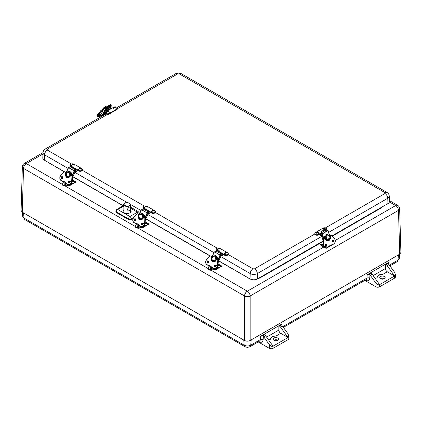 <?xml version="1.0" encoding="UTF-8"?>
<svg xmlns="http://www.w3.org/2000/svg" width="422" height="422" viewBox="0 0 422 422"><rect width="100%" height="100%" fill="white"/><g stroke="black" fill="none" stroke-linecap="round" stroke-linejoin="round"><path stroke-width="0.63" d="M389.411 201.938L395.672 205.551A3.967 2.289 60 0 1 398.479 210.356L250.151 295.991A3.967 2.216 180 0 1 244.538 295.991L23.521 168.389A3.967 2.289 -178.3 0 1 22.361 166.711L21.1 210.509L22.261 212.166L244.538 340.496C246.411 341.372 248.278 341.372 250.151 340.496L399.739 254.134L400.9 252.477L399.639 208.679A3.967 2.289 178.3 0 1 398.479 210.356L399.739 254.134M43.028 152.6L24.344 163.388C23.11 164.153 22.45 165.26 22.361 166.711L22.361 166.711A3.967 2.289 -178.3 0 1 23.521 165.15M64.371 171.896L49.548 163.15M248.089 277.776L218.723 261.007M323.31 241.368L260.079 277.871L259.709 277.623M379.721 208.341L380.09 208.589L332.378 236.13M251.19 339.895L250.737 345.185L260.321 339.657L260.611 336.281L282.112 323.864L281.97 325.515M282.846 326.649L366.903 278.119L367.193 274.748L388.694 262.331L388.556 263.982M258.222 341.92L269.315 348.324L269.315 344.642C270.56 346.14 271.81 346.652 273.055 346.167L288.015 337.526L280.551 327.14A2.643 1.524 60 0 0 279.475 326.122L278.842 325.752L278.842 330.073A2.643 1.524 -120 0 0 280.709 333.311L275.888 336.097C272.649 335.801 270.877 336.825 270.571 339.167L270.571 339.167A5.291 3.054 0 0 0 270.571 339.167L268.772 340.201M260.611 336.281L262.415 335.97L263.407 336.461A2.643 1.524 60 0 1 263.724 336.856L265.596 335.775A2.643 1.524 -120 0 0 264.515 334.757L263.882 334.393M387.132 265.602L394.596 275.993L387.291 271.779A2.643 1.524 60 0 1 385.423 268.54L385.423 264.219L386.056 264.583A2.643 1.524 60 0 1 387.132 265.602L389.005 264.525A2.643 1.524 -120 0 0 388.683 264.13L388.119 263.085M386.056 264.583L388.156 263.375L388.694 262.331M367.193 274.748L368.997 274.437L369.988 274.928A2.643 1.524 60 0 1 370.305 275.318L375.897 283.104C377.147 284.607 378.392 285.114 379.636 284.628L372.178 274.242A2.643 1.524 -120 0 0 371.096 273.224L370.463 272.855M280.709 333.311L288.015 337.526L288.79 336.002L288.015 333.844L282.423 326.058A2.643 1.524 -120 0 0 282.102 325.668L281.537 324.618M279.475 326.122L281.574 324.908L282.112 323.864M269.315 348.324A2.643 1.524 0 0 0 273.055 348.324L273.055 346.167L265.596 335.775M269.315 344.642L263.724 336.856M389.005 264.525L394.596 272.311L395.372 274.469L394.596 275.993L394.596 278.151L379.636 286.791A2.643 1.524 180 0 1 375.897 286.791L364.803 280.387M387.291 271.779L382.474 274.558C379.236 274.268 377.458 275.292 377.152 277.629L377.152 277.629A5.291 3.054 0 0 0 377.152 277.629L375.353 278.668M275.888 336.097A5.291 3.054 0 0 0 270.571 339.146L270.571 339.146M277.766 340.248A2.696 1.556 180 0 1 274.827 340.586A2.696 1.556 180 0 1 273.166 339.146A2.696 1.556 180 0 1 275.861 337.589A2.696 1.556 180 0 1 278.557 339.146A2.696 1.556 180 0 1 277.766 340.248M277.803 340.227A2.696 1.556 0 0 0 273.915 340.227M288.79 336.002L288.79 338.608A2.643 1.524 180 0 1 288.015 339.689L273.055 348.324M384.384 278.694A2.696 1.556 0 0 0 380.533 278.673A2.696 1.556 0 0 0 380.496 278.694M395.372 274.469L395.372 277.075A2.643 1.524 180 0 1 394.596 278.151M380.533 276.51A2.696 1.556 180 0 1 383.477 276.173A2.696 1.556 180 0 1 385.138 277.613A2.696 1.556 180 0 1 382.443 279.169A2.696 1.556 180 0 1 379.747 277.613A2.696 1.556 180 0 1 380.533 276.51M382.474 274.558A5.291 3.054 0 0 0 377.152 277.613L377.152 277.613M379.636 286.791L379.636 284.628L394.596 275.993M130.356 212.013A3.967 2.289 180 0 1 130.635 212.292M123.535 212.292A3.967 2.289 180 0 1 123.825 212.008M131.295 219.524L131.295 218.907A1.983 1.066 180 0 1 128.488 218.907L116.372 211.907A1.983 1.145 -176.5 0 1 115.792 211.037L116.335 212.503L128.488 219.524L131.295 219.524L133.025 218.522M72.943 176.654L123.203 205.73M71.429 163.994L47.306 150.068A3.967 2.289 120 0 0 44.505 154.816A5.064 2.922 180 0 1 43.023 152.674L42.796 157.912A5.291 3.054 0 0 0 44.347 160.144L64.492 171.78M332.114 235.824L387.929 203.599A5.291 3.054 0 0 0 389.48 201.363L389.253 196.124A5.064 2.922 180 0 1 387.771 198.266A3.967 2.289 -120 0 0 384.969 193.524L325.478 227.869M218.791 260.859L250.03 278.895A5.291 3.054 0 0 0 257.51 278.895L323.247 240.941M145.87 218.76L210.341 255.985M130.34 209.755A4.056 2.342 180 0 1 131.142 211.211A4.056 2.342 180 0 1 127.085 213.5A4.056 2.342 180 0 1 123.029 211.211A4.056 2.342 180 0 1 123.836 209.75M123.857 206.02L117.77 209.534A1.983 1.145 -120 0 0 116.778 209.439L115.792 211.037A1.983 1.145 -176.5 0 1 116.372 210.288M123.862 204.717L122.918 204.892L123.488 205.551M122.881 205.488L122.918 204.892L123.957 204.095M130.329 207.012L138.084 211.491L139.724 213.242M123.857 205.583L123.498 205.714M138.084 211.491L137.619 212.282L139.482 213.764M116.335 212.503L116.372 211.907A1.983 1.145 120 0 1 117.77 209.534L129.892 216.533L136.438 212.751L137.456 213.848L133.885 217.251C132.292 219.345 132.35 221.16 134.064 222.705L134.075 222.705A12.544 10.112 104.7 0 0 136.111 223.544L136.559 223.66A12.544 10.112 104.7 0 0 136.928 223.75L137.008 223.66M221.276 253.532L222.853 254.44A0.527 0.306 -60 0 1 223.217 253.891L224.451 254.603A2.221 1.282 0 0 0 226.872 254.883A2.221 1.282 0 0 0 228.244 253.696A2.221 1.282 0 0 0 227.595 252.789L219.989 248.4A2.221 1.282 0 0 0 217.562 248.12A2.221 1.282 0 0 0 216.191 249.307A2.221 1.282 0 0 0 216.845 250.214L218.074 250.926A0.527 0.306 120 0 0 217.884 251.095M218.074 250.926L223.217 253.891L223.217 254.434L224.451 255.146A2.221 1.282 0 0 0 226.872 255.421A2.221 1.282 0 0 0 228.244 254.239L228.244 253.696M216.191 249.307L216.191 249.845A2.221 1.282 0 0 0 216.497 250.489M222.853 254.44A0.659 0.38 -60 0 1 222.542 255.062A0.659 0.38 -60 0 1 222.056 255.215A0.659 0.38 -60 0 1 222.025 255.189L221.698 254.904A0.612 0.353 -60 0 0 221.265 255.067L221.128 255.379M223.275 254.466A1.324 0.765 -60 0 1 221.75 255.801L221.244 255.547M220.532 254.229L221.698 254.904M227.036 253.432A1.324 0.765 180 0 1 225.723 254.287A1.324 0.765 180 0 1 224.414 253.432C225.042 252.467 225.738 252.235 226.503 252.725L227.036 253.432M225.49 253.121L226.055 252.984L225.49 253.121M219.778 249.022A1.324 0.765 180 0 1 220.026 249.386A1.324 0.765 180 0 1 218.712 250.241A1.324 0.765 180 0 1 217.399 249.386C218 248.463 218.744 248.263 219.635 248.774L220.026 249.386M218.448 249.049L219.044 248.938L218.448 249.049M75.427 169.327L77.004 170.235A0.527 0.306 -60 0 1 77.368 169.686L78.603 170.398A2.221 1.282 0 0 0 81.024 170.678A2.221 1.282 0 0 0 82.395 169.491A2.221 1.282 0 0 0 81.747 168.584L74.14 164.19A2.221 1.282 0 0 0 71.714 163.915A2.221 1.282 0 0 0 70.342 165.102A2.221 1.282 0 0 0 70.996 166.01L72.225 166.722A0.527 0.306 120 0 0 72.035 166.89M72.225 166.722L77.368 169.686L77.368 170.23L78.603 170.942A2.221 1.282 0 0 0 81.024 171.216A2.221 1.282 0 0 0 82.395 170.029L82.395 169.491M70.342 165.102L70.342 165.64A2.221 1.282 0 0 0 70.648 166.284M77.004 170.235A0.659 0.38 -60 0 1 76.693 170.857A0.659 0.38 -60 0 1 76.208 171.01A0.659 0.38 -60 0 1 76.176 170.984L75.849 170.699A0.612 0.353 -60 0 0 75.417 170.863L75.28 171.174M77.426 170.261A1.324 0.765 -60 0 1 75.902 171.596L75.396 171.343M74.683 170.024L75.849 170.699M81.188 169.227A1.324 0.765 180 0 1 79.874 170.082A1.324 0.765 180 0 1 78.566 169.227C79.194 168.262 79.89 168.03 80.655 168.52L81.188 169.227M79.642 168.916L80.206 168.779L79.642 168.916M73.929 164.817A1.324 0.765 180 0 1 74.177 165.181A1.324 0.765 180 0 1 72.864 166.036A1.324 0.765 180 0 1 71.55 165.181C72.151 164.258 72.895 164.058 73.787 164.569L74.177 165.181M72.6 164.844L73.196 164.733L72.6 164.844M107.288 110.928L106.054 111.64A2.221 1.282 -0 0 0 105.405 112.547A2.221 1.282 -0 0 0 106.777 113.729A2.221 1.282 -0 0 0 109.198 113.455L116.804 109.061A2.221 1.282 -0 0 0 117.458 108.153A2.221 1.282 -0 0 0 116.087 106.966A2.221 1.282 -0 0 0 113.66 107.246L112.431 107.958A0.527 0.306 -120 0 0 112.162 107.932L107.024 110.902A0.527 0.306 60 0 1 107.288 110.928L112.431 107.958M105.405 112.547L105.405 113.085A2.221 1.282 -0 0 0 106.777 114.272A2.221 1.282 -0 0 0 109.198 113.993L116.804 109.599A2.221 1.282 -0 0 0 117.458 108.691L117.458 108.153M106.613 111.318A0.659 0.38 60 0 1 106.091 110.844L111.234 107.874A0.659 0.38 -120 0 0 111.572 108.275M111.234 107.874L110.912 107.214A0.612 0.353 -120 0 0 110.474 106.877M105.384 109.857A0.612 0.353 60 0 1 105.769 110.184L106.091 110.844M106.165 111.572A1.324 0.765 60 0 1 105.822 111.139L105.263 110.216M110.912 107.214L105.769 110.184M108.86 112.911A1.324 0.765 180 0 1 107.346 113.059A1.324 0.765 180 0 1 106.613 112.284C107.478 110.939 108.354 110.939 109.235 112.284A1.324 0.765 180 0 1 108.86 112.911M107.689 111.698L108.254 111.835L107.689 111.698M115.723 108.939A1.324 0.765 180 0 1 114.272 108.987A1.324 0.765 180 0 1 113.623 108.232C114.489 106.893 115.364 106.893 116.25 108.232A1.324 0.765 180 0 1 115.723 108.939M114.742 107.631L115.269 107.784L114.742 107.631M326.538 229.747A2.221 1.282 -0 0 0 326.881 229.062A2.221 1.282 -0 0 0 325.51 227.875A2.221 1.282 -0 0 0 323.083 228.154L315.477 232.548A2.221 1.282 -0 0 0 314.828 233.456A2.221 1.282 -0 0 0 316.199 234.643A2.221 1.282 -0 0 0 318.621 234.363L319.855 233.651A0.527 0.306 60 0 1 320.219 234.199L321.965 233.192M321.759 232.554L318.621 234.901L318.621 234.363M314.828 233.456L314.828 233.994A2.221 1.282 -0 0 0 316.199 235.181A2.221 1.282 -0 0 0 318.621 234.901M326.67 230.148A2.221 1.282 -0 0 0 326.881 229.605L326.881 229.062M321.232 234.785L321.052 234.948A0.659 0.38 60 0 1 321.015 234.975A0.659 0.38 60 0 1 320.53 234.822A0.659 0.38 60 0 1 320.219 234.199M321.464 235.487L321.321 235.555A1.324 0.765 60 0 1 319.797 234.226M323.859 229.943A1.324 0.765 180 0 1 323.046 229.146L323.579 228.434C324.202 227.891 324.903 228.128 325.673 229.146M324.592 228.829L324.027 228.698L324.592 228.829M318.663 233.192A1.324 0.765 180 0 1 317.349 234.046A1.324 0.765 180 0 1 316.036 233.192L316.716 232.411C317.966 232.142 318.615 232.406 318.663 233.192M317.544 232.897L317.017 232.744L317.544 232.897M148.354 211.427L149.926 212.34A0.527 0.306 -60 0 1 150.295 211.791L151.524 212.503A2.221 1.282 0 0 0 153.951 212.778A2.221 1.282 0 0 0 155.322 211.596A2.221 1.282 0 0 0 154.668 210.689L147.062 206.295A2.221 1.282 0 0 0 144.64 206.015A2.221 1.282 0 0 0 143.269 207.202A2.221 1.282 0 0 0 143.918 208.109L145.152 208.821A0.527 0.306 120 0 0 144.962 208.99M145.152 208.821L150.295 211.791L150.295 212.329L151.524 213.041A2.221 1.282 0 0 0 153.951 213.321A2.221 1.282 0 0 0 155.322 212.134L155.322 211.596M143.269 207.202L143.269 207.74A2.221 1.282 0 0 0 143.57 208.389M149.926 212.34A0.659 0.38 -60 0 1 149.615 212.962A0.659 0.38 -60 0 1 149.135 213.11A0.659 0.38 -60 0 1 149.098 213.084L148.776 212.799A0.612 0.353 -60 0 0 148.338 212.962L148.201 213.274M150.353 212.366A1.324 0.765 -60 0 1 148.829 213.696L148.322 213.442M147.605 212.129L148.776 212.799M154.114 211.332A1.324 0.765 180 0 1 152.801 212.187A1.324 0.765 180 0 1 151.487 211.332C152.12 210.367 152.817 210.13 153.582 210.625L154.114 211.332M152.569 211.016L153.133 210.884L152.569 211.016M146.851 206.922A1.324 0.765 180 0 1 147.104 207.281A1.324 0.765 180 0 1 145.79 208.136A1.324 0.765 180 0 1 144.477 207.281C145.073 206.363 145.817 206.158 146.708 206.669L147.104 207.281M145.521 206.949L146.117 206.833L145.521 206.949M220.753 253.743L220.194 254.962L219.815 254.862L220.421 253.548A0.659 0.38 -60 0 1 221.075 253.052L221.45 253.153L221.175 253.749L220.753 253.743M219.815 254.862L215.373 252.298L215.98 250.984A0.659 0.38 -60 0 1 216.634 250.489L221.45 253.153M220.237 254.867L221.27 255.484L218.285 261.957M218.174 260.184L220.437 255.284L214.402 251.855L215.463 252.108M220.437 255.284L221.27 255.484M213.933 261.772L212.662 260.77M212.308 258.122L212.466 257.636M213.938 255.885L215.568 255.642L216.771 256.434C217.298 256.85 217.641 259.324 217.198 259.625M215.558 259.963L216.059 260.253L215.468 260.1A2.643 2.131 104.7 0 1 213.242 261.044L213.827 261.197A2.643 2.131 -75.3 0 0 216.053 260.253L216.053 260.253A2.643 2.131 -75.3 0 0 216.275 259.91M216.544 259.245A2.643 2.131 -75.3 0 0 216.576 259.129L216.576 259.129A2.643 2.131 -75.3 0 0 215.167 256.08L214.582 255.927A2.643 2.131 104.7 0 1 215.985 258.971L216.576 259.124M215.468 260.1L215.463 260.094A2.643 2.131 -75.3 0 0 215.985 258.971L215.985 258.971M218.39 260.4L217.974 265.66A3.307 2.664 104.7 0 1 214.439 268.877C216.37 269.046 217.557 267.97 217.995 265.654L218.374 260.316M210.304 265.929L209.407 265.739A3.967 3.197 104.7 0 1 209.855 265.813A3.967 3.197 104.7 0 1 211.359 266.846M215.964 259.05L218.39 260.385L217.947 260.268L217.525 265.528L217.974 265.644M215.927 259.171L217.799 260.253L217.383 265.512C216.771 268.054 215.457 269.025 213.437 268.424L211.385 266.878A12.544 10.112 104.7 0 0 213.437 268.529M211.385 266.783L209.407 265.739A12.544 10.112 104.7 0 1 209.038 265.649A12.544 10.112 104.7 0 1 206.996 264.81A3.307 2.664 104.7 0 1 206.806 259.377M209.365 265.617L206.98 264.7C205.372 263.201 205.319 261.44 206.822 259.414L210.404 255.927L212.229 256.898M216.233 259.709L215.816 259.472M216.275 259.978A3.307 2.664 104.7 0 1 213.152 261.714A3.307 2.664 104.7 0 1 211.607 257.267L211.955 257.357M209.238 266.414L208.811 265.586M209.238 265.987L208.489 267.901A2.115 1.224 180 0 0 208.41 268.239A2.115 1.224 180 0 0 211.111 269.415L214.038 268.925L214.429 268.983L214.708 269.869L215.378 269.479L215.378 268.914M215.062 269.262L214.429 268.983M218.121 264.035L221.197 265.807L218 265.565M217.989 265.723L221.655 265.987L218.127 263.95M208.283 265.38L208.959 266.546M215.062 267.105L216.349 265.496M209.064 269.848L211.1 270.18C209.676 270.386 208.779 269.98 208.41 268.962A2.115 1.224 0 0 0 211.111 270.138L214.038 269.647L215.31 269.964A1.06 0.612 -120 0 1 214.782 269.911L214.007 269.674L211.111 270.159M221.313 265.976L221.655 265.987M208.515 261.814A1.06 0.612 120 0 0 208.046 262.674M212.546 267.933A1.324 0.765 180 0 1 212.171 268.371A1.324 0.765 180 0 1 210.657 268.513A1.324 0.765 180 0 1 209.919 267.738L210.399 267.063L211.343 266.836M211 267.152L211.564 267.29L211 267.152M218.1 264.314L218.158 264.499A1.324 0.765 180 0 1 218.053 264.9M74.905 169.538L74.346 170.757L73.966 170.657L74.573 169.343A0.659 0.38 -60 0 1 75.227 168.847L75.601 168.948L75.327 169.544L74.905 169.538M73.966 170.657L69.525 168.093L70.131 166.78A0.659 0.38 -60 0 1 70.785 166.284L75.601 168.948M74.388 170.662L75.422 171.279L72.436 177.752M72.326 175.979L74.588 171.079L68.554 167.65L69.614 167.903M74.588 171.079L75.422 171.279M68.084 177.567L66.813 176.565M66.46 173.917L66.618 173.431M68.09 171.675L69.72 171.432L70.922 172.229C71.45 172.645 71.793 175.119 71.35 175.42M69.709 175.758L70.21 176.048L69.619 175.895A2.643 2.131 104.7 0 1 67.393 176.839L67.979 176.992A2.643 2.131 -75.3 0 0 70.205 176.048L70.205 176.048A2.643 2.131 -75.3 0 0 70.427 175.705M70.696 175.04A2.643 2.131 -75.3 0 0 70.727 174.924L70.727 174.924A2.643 2.131 -75.3 0 0 69.319 171.875L68.733 171.722A2.643 2.131 104.7 0 1 70.136 174.766L70.727 174.919M69.619 175.895L69.614 175.89A2.643 2.131 -75.3 0 0 70.136 174.766L70.136 174.766M70.115 174.845L72.563 176.19L72.099 181.455M64.455 181.724L63.558 181.534A3.967 3.197 104.7 0 1 64.007 181.608A3.967 3.197 104.7 0 1 65.51 182.642L64.007 181.608M72.542 176.18L71.951 176.048L71.677 181.323L72.125 181.439A3.307 2.664 104.7 0 1 68.591 184.672C70.521 184.841 71.708 183.765 72.146 181.449L72.526 176.111M65.537 182.578L65.537 182.673A12.544 10.112 104.7 0 0 67.589 184.324L68.142 184.551A3.307 2.664 104.7 0 1 67.604 184.33L65.537 182.578L63.558 181.534A12.544 10.112 104.7 0 1 63.189 181.444A12.544 10.112 104.7 0 1 61.148 180.605L61.137 180.6A3.307 2.664 104.7 0 1 60.958 175.172M63.516 181.413L61.132 180.495C59.523 178.997 59.47 177.235 60.974 175.209L64.55 171.722L66.381 172.693M70.405 175.615L69.931 175.346L70.411 175.758A3.307 2.664 104.7 0 1 67.304 177.509A3.307 2.664 104.7 0 1 65.758 173.062L66.106 173.152M65.626 173.004L66.112 173.141L65.626 173.004C64.872 174.386 65.22 175.842 66.665 177.367C68.612 177.799 69.873 177.272 70.448 175.789M63.39 182.204L62.962 181.381M63.39 181.782L62.641 183.697A2.115 1.224 180 0 0 62.561 184.034A2.115 1.224 180 0 0 65.262 185.205L68.19 184.72L68.58 184.778L68.86 185.664L69.53 185.274L69.53 184.709M69.213 185.058L68.58 184.778M72.273 179.83L75.348 181.602L72.151 181.36L75.311 181.592M72.141 181.518L75.807 181.782L72.278 179.746M62.435 181.175L63.11 182.341M69.213 182.9L70.495 181.291M63.216 185.643L65.252 185.975C63.827 186.181 62.931 185.775 62.561 184.757A2.115 1.224 0 0 0 65.262 185.933L68.19 185.443L69.461 185.759A1.06 0.612 -120 0 1 68.934 185.706L68.158 185.469L65.262 185.954L65.262 185.205M75.464 181.771L75.807 181.782M62.667 177.609A1.06 0.612 120 0 0 62.198 178.469M66.697 183.728A1.324 0.765 180 0 1 66.323 184.166A1.324 0.765 180 0 1 64.809 184.308A1.324 0.765 180 0 1 64.07 183.533L64.55 182.858L65.494 182.631M65.152 182.948L65.716 183.085L65.152 182.948M72.252 180.11L72.31 180.294A1.324 0.765 180 0 1 72.204 180.695M99.898 117.464A1.329 0.765 -60 0 1 99.887 117.311L99.887 117.179M102.393 116.024L101.934 115.496M101.407 116.593A0.828 0.475 -120 0 0 101.127 115.839A0.828 0.475 -120 0 0 100.541 115.486M99.898 115.549A1.324 0.765 60 0 1 100.162 115.09A1.324 0.765 60 0 1 101.243 115.512L101.924 116.298M103.205 110.1L101.375 111.176L98.347 114.831L101.496 111.239L103.084 110.321M102.894 109.43L100.847 110.538L101.465 111.102L100.874 110.622L97.846 114.272L98.347 114.831A3.307 0.923 138.1 0 0 97.587 116.604A3.307 0.923 138.1 0 0 97.946 116.709M106.17 107.874L105.764 108.639L105.342 108.169L105.774 107.341A0.659 0.38 60 0 1 105.869 107.241A0.659 0.38 60 0 1 106.397 107.441L106.824 107.911L106.624 108.285L106.207 107.853M105.917 110.1L106.539 108.913L106.117 108.438L105.764 108.639M103.78 114.156L105.416 113.212M109.156 107.605L109.746 106.486M110.216 104.777A0.659 0.38 60 0 1 110.311 104.677A0.659 0.38 60 0 1 110.838 104.878L111.26 105.347L111.065 105.722L106.624 108.285M109.942 106.37L110.279 106.75L109.657 107.937M105.722 113.75L103.237 115.185L105.579 110.738M110.78 107.051L111.223 106.207L110.279 106.75M106.539 108.913L105.595 109.456L102.293 115.728L103.237 115.185M106.824 107.911L111.26 105.347M100.763 115.122L104.25 108.116L110.168 104.761M104.303 108.396L105.595 109.456M111.223 106.207L111.091 105.674M102.63 109.504A2.643 0.738 -41.9 0 1 102.768 109.293L103.311 109.894M100.083 117.358A1.06 0.612 60 0 1 99.571 116.657A1.06 0.612 60 0 1 99.687 115.67L100.061 115.454A1.06 0.612 60 0 1 100.811 115.675A1.06 0.612 60 0 1 101.327 116.641M99.687 115.67A1.06 0.612 60 0 1 100.441 115.892A1.06 0.612 60 0 1 100.953 116.857M331.154 244.982L329.577 245.889M325.214 244.902A1.324 0.765 -120 0 1 325.615 246.021L325.615 246.242M325.7 248.03A1.329 0.765 120 0 0 325.889 248.242A1.329 0.765 120 0 0 326.554 248.178L327.214 247.793M327.43 247.672L331.455 245.346A1.329 0.765 120 0 0 332.035 244.776M324.001 247.15L320.984 245.409A1.329 0.765 -60 0 1 320.709 244.802L320.709 244.264L321.179 243.99L323.236 243.995M326.074 245.567A1.324 0.765 -120 0 0 325.547 244.459M325.13 245.309A0.828 0.475 60 0 1 325.267 245.815A0.828 0.475 60 0 1 325.257 245.915M323.231 244.269L320.709 244.264M323.394 239.316L323.215 244.67C323.305 246.654 324.112 247.772 325.652 248.025A3.307 2.537 -87.8 0 1 323.241 244.676L323.363 239.353L325.889 238.156M329.608 236.009L331.423 235.117L330.785 235.017M329.677 236.125L331.423 235.117L334.451 238.599C335.654 240.656 335.427 242.434 333.76 243.937L331.36 244.955A3.967 3.044 -87.8 0 0 329.418 246.052M331.423 244.85L329.387 246.095A12.544 9.622 -87.8 0 1 327.303 247.74M329.403 246.015L327.266 247.761A3.307 2.537 -87.8 0 1 326.148 248.046A3.307 2.537 -87.8 0 1 323.743 244.691L323.241 244.676M327.303 247.667C325.341 248.257 324.202 247.271 323.89 244.697L324.038 239.379L323.389 239.353M329.978 236.373L330.157 236.383A3.307 2.537 -87.8 0 1 327.662 240.936A3.307 2.537 -87.8 0 1 325.499 239.116M325.478 239.126L325.562 238.841L325.478 239.126C325.863 240.63 326.997 241.168 328.875 240.746C330.389 239.211 330.864 237.744 330.299 236.346M322.065 232.216L322.503 233.545L322.076 233.524L321.021 231.578L321.443 231.594A0.659 0.38 -120 0 1 322.065 232.216L326.507 229.652A0.659 0.38 -120 0 0 325.884 229.03L321.021 231.578M322.503 233.545L326.944 230.982L326.507 229.652M322.007 233.308L320.963 233.962L322.329 233.904L327.957 230.655L326.802 230.549M328.179 240.239L326.923 240.756M324.56 238.604L324.481 238.161C324.17 237.438 325.135 234.885 325.52 234.996C326.707 234.105 327.013 234.242 328.379 235.043M325.22 238.077L325.874 238.103A2.643 2.031 -87.8 0 1 327.984 234.98L327.324 234.959A2.643 2.031 92.2 0 0 325.22 238.077L325.214 238.077A2.643 2.031 92.2 0 0 325.235 238.214M325.504 239.063A2.643 2.031 92.2 0 0 325.589 239.216L325.589 239.216A2.643 2.031 92.2 0 0 327.119 240.239L327.778 240.266A2.643 2.031 -87.8 0 1 326.248 239.242L325.594 239.216L326.095 238.926M326.253 239.242L326.248 239.242A2.643 2.031 92.2 0 1 325.879 238.103L325.874 238.103M332.81 241.722A1.06 0.612 -120 0 0 332.615 240.936M147.832 211.644L147.267 212.857L146.893 212.757L147.494 211.448A0.659 0.38 -60 0 1 148.148 210.953L148.528 211.053L148.254 211.644L147.832 211.644M146.893 212.757L142.451 210.193L143.053 208.885A0.659 0.38 -60 0 1 143.707 208.389L148.528 211.053M147.315 212.762L148.349 213.384L145.363 219.857M145.247 218.084L147.515 213.179L141.481 209.75L142.536 210.008M147.515 213.179L148.349 213.384M141.011 219.667L139.751 218.691M141.017 213.78L142.641 213.537L143.849 214.329C144.371 214.745 144.714 217.225 144.277 217.52M142.631 217.857L143.137 218.148L142.541 217.995A2.643 2.131 104.7 0 1 140.315 218.944L140.906 219.097A2.643 2.131 -75.3 0 0 143.132 218.148L143.132 218.148A2.643 2.131 -75.3 0 0 143.348 217.81M143.622 217.145A2.643 2.131 -75.3 0 0 143.654 217.024L143.649 217.024A2.643 2.131 -75.3 0 0 142.24 213.98L141.655 213.827A2.643 2.131 104.7 0 1 143.063 216.871L143.649 217.024M142.541 217.995L142.541 217.995A2.643 2.131 -75.3 0 0 143.058 216.871L143.063 216.871M145.463 218.295L145.047 223.56M137.15 223.776A3.967 3.197 -75.3 0 0 136.928 223.75L136.485 223.634A3.967 3.197 104.7 0 1 136.934 223.707A3.967 3.197 104.7 0 1 138.437 224.741M143.037 216.95L145.02 218.163L144.604 223.423L145.052 223.544L145.484 218.29L143.216 216.908L145.453 218.211M138.463 224.678L138.458 224.773A12.544 10.112 104.7 0 0 140.515 226.424L141.069 226.656A3.307 2.664 104.7 0 1 140.531 226.435L138.463 224.678L136.485 223.634A12.544 10.112 104.7 0 1 136.111 223.544L134.059 222.594C132.45 221.102 132.397 219.34 133.895 217.314L137.477 213.827L139.302 214.793M133.895 217.314L137.477 213.827L139.234 214.893M142.858 217.451L143.359 217.863C142.546 219.266 141.507 219.846 140.231 219.614A3.307 2.664 104.7 0 1 138.685 215.162L139.033 215.257M138.548 215.109L139.038 215.241L138.548 215.109C137.799 216.491 138.147 217.942 139.587 219.472C141.539 219.904 142.8 219.377 143.369 217.894M136.311 224.309L135.884 223.481M136.311 223.882L135.567 225.796A2.115 1.224 180 0 0 135.483 226.139A2.115 1.224 180 0 0 138.184 227.31L141.112 226.82L141.502 226.878L141.781 227.764L142.457 227.374L142.457 226.814M142.14 227.157L141.502 226.878M145.2 221.93L148.27 223.707L145.078 223.46L148.233 223.697M145.062 223.618L148.729 223.882L145.205 221.845M135.362 223.28L136.032 224.446M142.14 225L143.422 223.396M136.142 227.743L138.173 228.08C136.754 228.286 135.858 227.88 135.483 226.862A2.115 1.224 0 0 0 138.184 228.033L141.112 227.548L142.388 227.859A1.06 0.612 -120 0 1 141.855 227.806L141.085 227.574L138.184 228.054M148.391 223.876L148.729 223.882M135.589 219.709A1.06 0.612 120 0 0 135.119 220.574M139.619 225.833A1.324 0.765 180 0 1 139.244 226.266A1.324 0.765 180 0 1 137.73 226.414A1.324 0.765 180 0 1 136.997 225.633L137.477 224.963L138.421 224.731M138.073 225.053L138.638 225.184L138.073 225.053M145.173 222.215L145.231 222.399A1.324 0.765 180 0 1 145.131 222.795M127.291 209.507C128.198 207.867 129.164 207.012 130.187 206.949C130.651 207.065 130.335 212.124 128.045 210.678L127.291 209.507M335.263 240.429L395.672 205.551A3.967 2.289 -60 0 1 397.656 205.356L389.448 200.619M210.989 270.196L247.345 291.191A3.967 2.289 60 0 1 250.151 295.991L250.151 340.496M323.811 247.039L247.345 291.191A3.967 2.289 120 0 0 244.538 295.991L244.538 340.496M42.965 153.977L26.328 163.583A3.967 2.289 120 0 0 23.521 168.389L22.261 212.166M381.857 207.107L380.09 208.589M260.079 277.871L257.515 278.895M249.486 278.583L247.93 277.871M210.219 256.101L145.801 218.907M123.087 205.794L72.874 176.802M49.39 163.245L48.161 162.349M24.344 163.388A3.967 2.289 60 0 1 26.328 163.583L62.561 184.504M65.141 185.991L135.483 226.603M138.063 228.096L208.41 268.708M332.884 241.806L333.496 241.453M398.442 254.883L397.988 260.174A4.637 2.674 0 0 0 399.339 258.459L399.84 254.07M389.427 265.116L397.988 260.174A3.967 2.289 -120 0 1 397.181 261.693L399.339 258.459M243.747 340.037L244.185 345.185A4.637 2.674 0 0 0 250.737 345.185A3.967 2.289 60 0 1 249.929 346.71L259.514 341.176A3.967 2.289 -120 0 0 260.321 339.657A1.983 1.245 4.9 0 1 263.122 339.805C262.69 342.247 261.292 342.907 258.934 341.788A1.983 1.145 120 0 0 258.913 341.525M23.569 212.92L24.012 218.068L244.185 345.185A3.967 2.289 -60 0 0 244.992 346.71C248.79 347.696 246.142 347.696 249.929 346.71M24.819 219.593L22.661 216.354A4.637 2.674 0 0 0 24.012 218.068A3.967 2.289 120 0 0 24.819 219.593L244.992 346.71M278.842 330.073L266.583 337.152M262.415 335.97L264.515 334.757M263.407 336.461L263.122 339.805M385.423 268.54L373.164 275.613M368.997 274.437L371.096 273.224M369.988 274.928L369.704 278.267A1.983 1.245 4.9 0 0 366.903 278.119A3.967 2.289 -120 0 1 366.096 279.644L283.384 327.393M370.305 275.318L372.178 274.242M369.704 278.267C369.271 280.709 367.873 281.374 365.515 280.255A1.983 1.145 120 0 0 365.494 279.986M375.897 283.104L375.897 286.791M280.551 327.14L282.423 326.058M288.015 337.526L288.015 339.689M220.769 256.581L250.188 273.567A3.967 2.289 -60 0 1 252.989 268.819L228.196 254.503M217.277 248.199L155.275 212.403M144.356 206.1L82.348 170.298M44.347 160.144L44.505 154.816L68.058 168.41M74.921 172.376L127.323 202.629M130.298 204.343L140.98 210.515M147.842 214.476L213.907 252.614M43.023 152.674C43.155 151.044 43.925 149.81 45.323 148.977A3.967 2.289 60 0 1 47.306 149.172L107.589 114.367M117.458 108.67L177.731 73.871A3.967 2.289 -120 0 0 175.747 73.676C177.588 72.721 179.429 72.721 181.27 73.676A3.967 2.289 120 0 0 179.287 73.871L177.731 73.871M314.828 234.02L254.545 268.819A3.967 2.289 60 0 1 257.351 273.567L321.754 236.383M328.664 232.39L387.771 198.266L387.929 203.599M133.579 217.583L131.295 218.907A1.983 1.145 -120 0 0 129.892 216.533A1.983 1.145 120 0 0 128.488 218.907L128.488 219.524M250.03 278.895L250.188 273.567A5.064 2.922 180 0 0 257.351 273.567L257.51 278.895M47.306 149.172L47.306 150.068M252.989 268.819L254.545 268.819M384.969 193.524L384.969 192.622L179.287 73.871M384.969 192.622A3.967 2.289 -60 0 1 386.953 192.427C388.356 193.265 389.121 194.495 389.253 196.124M136.438 212.751L137.619 212.282L130.335 208.078M224.451 254.603L224.451 255.146M216.845 250.547L216.845 250.214M220.379 254.556L221.265 255.067M225.343 253.205C226.092 253.342 226.345 253.195 226.108 252.762C225.359 252.625 225.105 252.773 225.343 253.205M218.279 249.122L219.145 248.753L218.279 249.122M78.603 170.398L78.603 170.942M70.996 166.342L70.996 166.01M74.53 170.351L75.417 170.863M79.494 169C80.243 169.138 80.496 168.99 80.259 168.557C79.51 168.42 79.257 168.568 79.494 169M72.431 164.918L73.296 164.548L72.431 164.918M116.804 109.061L116.804 109.599M109.198 113.455L109.198 113.993M110.1 107.093L106.36 109.251M107.541 111.614C107.304 112.046 107.557 112.194 108.306 112.057C108.544 111.624 108.29 111.477 107.541 111.614M114.615 107.536C114.267 107.942 114.483 108.106 115.259 108.037C115.602 107.631 115.391 107.462 114.615 107.536M324.74 228.914C324.982 228.487 324.724 228.339 323.98 228.476C323.743 228.909 323.996 229.051 324.74 228.914M317.671 232.997C318.014 232.585 317.803 232.422 317.027 232.496C316.679 232.902 316.896 233.065 317.671 232.997M151.524 212.503L151.524 213.041M143.918 208.442L143.918 208.109M147.457 212.456L148.338 212.962M152.421 211.105C153.165 211.243 153.418 211.095 153.181 210.662C152.437 210.525 152.178 210.673 152.421 211.105M145.353 207.017L146.223 206.648L145.353 207.017M221.075 253.052L216.634 250.489M215.98 250.984L220.421 253.548M221.207 255.484L218.301 261.788M215.526 265.923L215.769 265.391M214.402 251.855L212.16 256.713M215.225 266.382L214.898 266.229L215.231 265.501M217.789 259.963L220.031 255.104M212.097 256.676L214.339 251.818M212.356 256.877A2.643 2.131 104.7 0 1 214.582 255.927C212.873 255.948 211.923 256.629 211.733 257.974C211.781 260.031 212.282 261.054 213.242 261.044M211.95 258.016C211.833 255.247 216.787 256.703 215.104 259.272C214.882 261.271 210.989 260.39 211.95 258.016M208.183 260.975A0.992 0.802 -75.3 0 0 207.703 262.811M215.663 265.296A0.992 0.802 -75.3 0 0 215.183 267.126M211.765 259.53A3.307 2.664 -75.3 0 0 213.379 261.761L211.802 259.635M216.138 259.013L218.348 260.29L216.138 259.013M209.855 265.855A12.544 10.112 104.7 0 1 209.481 265.765L209.855 265.855M210.979 256.038L212.303 256.798L210.414 255.99L212.16 256.998M208.136 260.944A0.992 0.802 104.7 0 1 207.471 262.795A0.992 0.802 104.7 0 1 207.972 260.875A0.992 0.802 104.7 0 1 208.136 260.944M215.452 265.195L215.605 265.259A0.992 0.802 104.7 0 1 214.951 267.11A0.992 0.802 104.7 0 1 215.616 265.259C216.375 265.079 215.774 267.617 214.951 267.11M213.152 261.714C214.434 261.951 215.468 261.366 216.259 259.963L215.779 259.551L216.233 259.815M217.383 265.512L217.525 265.528A3.307 2.664 104.7 0 1 213.991 268.756A3.307 2.664 104.7 0 1 213.453 268.54L214.439 268.877M206.822 259.414L210.399 255.954M210.931 256.017L210.404 255.927L206.806 259.356C205.213 261.445 205.277 263.265 206.991 264.805L206.98 264.7M207.207 262.806C208.431 262.679 208.737 262.02 208.12 260.833C206.891 260.96 206.59 261.619 207.207 262.806M214.687 267.126C215.911 266.999 216.217 266.34 215.6 265.148C214.371 265.274 214.07 265.934 214.687 267.126M211.475 257.209C210.72 258.591 211.069 260.047 212.514 261.571C214.46 262.004 215.721 261.476 216.296 259.994M213.437 268.424L209.855 265.813M212.002 257.267L211.712 257.098M214.007 269.674L211.1 270.18L211.111 269.415M214.503 269.748L214.028 269.695L214.038 268.925M215.062 268.946L215.062 269.347M217.974 265.855L221.355 266.118L215.531 269.479L215.531 268.883M215.378 269.479L215.531 269.479A1.06 0.612 -120 0 1 215.31 269.964L221.698 266.277L218.132 263.924M215.072 267.02A1.324 0.765 -60 0 1 215.916 265.623M215.6 266.936L215.98 266.24M215.415 267.057A1.324 0.765 -60 0 1 215.995 266.002M211.617 267.511C211.855 267.079 211.601 266.931 210.852 267.068C210.615 267.501 210.868 267.648 211.617 267.511L211.775 267.279M75.227 168.847L70.785 166.284M70.131 166.78L74.573 169.343M75.359 171.279L72.452 177.583M69.677 181.718L69.92 181.186M68.554 167.65L66.312 172.508M69.377 182.177L69.05 182.024L69.382 181.296M71.94 175.758L74.182 170.899M66.249 172.471L68.491 167.613M66.507 172.672A2.643 2.131 104.7 0 1 68.733 171.722C67.024 171.743 66.075 172.424 65.885 173.769C65.726 175.489 66.228 176.512 67.393 176.839M66.096 173.811C65.985 171.042 70.938 172.498 69.255 175.067C69.034 177.066 65.141 176.185 66.096 173.811M62.335 176.771A0.992 0.802 -75.3 0 0 61.855 178.606M69.815 181.091A0.992 0.802 -75.3 0 0 69.335 182.921M65.916 175.325A3.307 2.664 -75.3 0 0 67.531 177.556L65.953 175.431M64.007 181.65A12.544 10.112 104.7 0 1 63.632 181.56L64.007 181.65M65.125 171.823L66.454 172.593L64.566 171.786L66.312 172.793M62.287 176.739A0.992 0.802 104.7 0 1 61.623 178.59A0.992 0.802 104.7 0 1 62.124 176.67A0.992 0.802 104.7 0 1 62.287 176.739M69.604 180.991L69.757 181.054A0.992 0.802 104.7 0 1 69.102 182.905A0.992 0.802 104.7 0 1 69.767 181.054C70.527 180.874 69.925 183.412 69.102 182.905M70.078 174.966L71.951 176.048L71.677 181.323A3.307 2.664 104.7 0 1 68.142 184.551L68.591 184.672M60.974 175.209L64.55 171.749M61.359 178.601C62.583 178.474 62.889 177.815 62.271 176.628C61.042 176.755 60.742 177.414 61.359 178.601M68.839 182.921C70.063 182.795 70.368 182.135 69.751 180.943C68.522 181.07 68.222 181.729 68.839 182.921M70.384 175.505L69.968 175.267M71.534 181.307C70.922 183.85 69.609 184.82 67.589 184.219M61.132 180.495L63.632 181.56M66.154 173.062L65.864 172.893M68.158 185.469L68.19 184.72M69.213 184.741L69.213 185.142M72.125 181.65L75.506 181.914L69.683 185.274L69.683 184.678M68.654 185.543L65.262 185.933M69.53 185.274L69.683 185.274A1.06 0.612 -120 0 1 69.461 185.759L75.849 182.072L72.283 179.719M69.224 182.816A1.324 0.765 -60 0 1 70.068 181.418M69.751 182.731L70.131 182.035M69.567 182.853A1.324 0.765 -60 0 1 70.147 181.798M65.769 183.306C66.006 182.874 65.753 182.726 65.004 182.863C64.766 183.296 65.02 183.443 65.769 183.306L65.927 183.074M101.243 115.512L101.713 115.238M99.181 115.581C100.32 114.636 100.536 114.22 99.835 114.336C98.695 115.28 98.474 115.697 99.181 115.581M99.471 116.108L99.159 116.293C97.493 117.058 97.266 116.588 98.468 114.895M100.151 114.198A0.992 0.274 -41.9 0 1 100.178 114.22A0.992 0.274 -41.9 0 1 99.935 114.773A0.992 0.274 -41.9 0 1 99.144 115.443A0.992 0.274 -41.9 0 1 98.701 115.544A0.992 0.274 -41.9 0 1 98.685 115.512M102.651 110.754L102.535 111.477M100.842 110.553L97.846 114.272A3.307 0.923 138.1 0 0 97.086 116.05L97.587 116.604C98.189 116.562 97.071 117.221 99.144 116.308L99.471 116.119M102.852 109.382L100.9 110.511M102.847 109.377L100.847 110.538L97.023 115.681M106.397 107.441L110.838 104.878M105.168 109.356L101.866 115.633M102.266 109.715L104.34 107.225L105.416 106.655L106.376 106.84A2.643 0.738 138.1 0 0 104.804 107.352A2.643 0.738 138.1 0 0 102.773 109.298M105.674 106.866C104.55 106.972 103.517 107.71 102.572 109.087M325.615 246.021L326.006 245.794M320.709 244.802L323.568 246.448M325.584 246.263A0.992 0.76 92.2 0 0 325.657 244.396M333.063 241.943A0.992 0.76 92.2 0 0 333.137 240.076M329.213 239.68L327.409 240.909A3.307 2.537 92.2 0 0 329.271 239.622M334.451 238.599L331.434 235.043L329.45 235.782L330.89 235.001M325.568 244.433A0.992 0.76 -87.8 0 1 326.628 245.372A0.992 0.76 -87.8 0 1 325.114 245.53A0.992 0.76 -87.8 0 1 325.568 244.433M333.048 240.118A0.992 0.76 -87.8 0 1 334.108 241.052A0.992 0.76 -87.8 0 1 332.594 241.215A0.992 0.76 -87.8 0 1 333.048 240.118M331.439 235.07L334.461 238.53C335.748 240.651 335.511 242.486 333.744 244.027L333.723 244.032A12.544 9.622 -87.8 0 1 331.381 244.95L333.744 244.027A3.307 2.537 -87.8 0 0 334.472 238.557M323.89 244.697L323.89 239.374L325.911 238.298M325.562 238.915L326 238.662L325.51 239.089L327.662 240.936M326.264 246.342C326.966 245.145 326.744 244.475 325.605 244.343C324.903 245.541 325.119 246.211 326.264 246.342M333.739 242.028C334.446 240.825 334.224 240.16 333.085 240.023C332.383 241.22 332.599 241.89 333.739 242.028M330.083 236.23L329.804 236.394M325.984 238.599L325.562 238.841M325.884 229.03L321.443 231.594M323.321 240.957L321.036 233.988M326.095 245.135L326.021 245.177A1.197 0.691 60 0 1 326.09 245.472M329.666 235.655L328.015 230.618M322.329 233.904L323.98 238.942M325.805 244.512L325.984 245.198M329.608 235.692L327.957 230.655M325.594 245.298L325.373 244.618M323.59 239.168L321.902 234.025M326.617 238.024C325.958 235.618 329.709 234.753 329.714 236.774C331.033 239.379 326.227 240.82 326.617 238.024M148.148 210.953L143.707 208.389M143.053 208.885L147.494 211.448M148.286 213.379L145.374 219.683M142.604 223.818L142.847 223.291M141.481 209.75L139.234 214.613M142.298 224.282L141.971 224.129L142.309 223.402M144.862 217.863L147.109 212.999M139.17 214.576L141.417 209.713M139.429 214.772A2.643 2.131 104.7 0 1 141.655 213.827C139.951 213.848 139.002 214.529 138.812 215.869C138.854 217.931 139.36 218.955 140.315 218.944M139.023 215.916C138.912 213.142 143.86 214.603 142.177 217.166C141.956 219.171 138.068 218.285 139.023 215.916M135.256 218.87A0.992 0.802 -75.3 0 0 134.776 220.706M142.736 223.191A0.992 0.802 -75.3 0 0 142.256 225.026M138.843 217.43A3.307 2.664 -75.3 0 0 140.457 219.656L138.875 217.536M145.052 223.544A3.307 2.664 104.7 0 1 141.512 226.772C143.443 226.946 144.63 225.87 145.068 223.549M135.051 218.775L135.204 218.833A0.992 0.802 104.7 0 1 134.549 220.69A0.992 0.802 104.7 0 1 135.209 218.839C135.974 218.659 135.372 221.197 134.549 220.69M142.53 223.09L142.683 223.154A0.992 0.802 104.7 0 1 142.029 225.01A0.992 0.802 104.7 0 1 142.53 223.09A0.992 0.802 104.7 0 1 142.689 223.159C143.454 222.974 142.852 225.512 142.029 225.01M143.348 217.879A3.307 2.664 104.7 0 1 140.231 219.614M142.858 217.446L143.311 217.71M143 217.072L144.873 218.148L144.604 223.423A3.307 2.664 104.7 0 1 141.069 226.656L141.512 226.772M134.059 222.695A3.307 2.664 104.7 0 1 133.88 217.277M134.28 220.706C135.509 220.579 135.81 219.92 135.193 218.728C133.969 218.854 133.663 219.514 134.28 220.706M141.76 225.021C142.989 224.894 143.29 224.235 142.673 223.048C141.449 223.175 141.143 223.834 141.76 225.021M143.311 217.61L142.894 217.367M144.456 223.412C143.849 225.949 142.536 226.925 140.515 226.324M136.443 223.512L134.059 222.594M139.075 215.162L138.791 214.998M141.085 227.574L138.173 228.08L138.184 227.31M141.581 227.648L141.101 227.59L141.112 226.82M142.14 226.841L142.14 227.247M145.047 223.755L148.428 224.013L142.604 227.374L142.604 226.783M142.457 227.374L142.604 227.374A1.06 0.612 -120 0 1 142.388 227.859L148.776 224.172L145.205 221.819M142.151 224.921A1.324 0.765 -60 0 1 142.989 223.518M142.678 224.831L143.058 224.14M142.494 224.958A1.324 0.765 -60 0 1 143.074 223.903M138.69 225.406C138.928 224.973 138.674 224.831 137.925 224.968C137.688 225.395 137.947 225.543 138.69 225.406L138.849 225.174M129.285 203.209A3.228 1.862 180 0 1 129.375 203.256A3.228 1.862 180 0 1 130.319 204.57A3.228 1.862 180 0 1 129.375 205.894A3.228 1.862 180 0 1 125.851 206.295A3.228 1.862 180 0 1 123.862 204.57A3.228 1.862 180 0 1 124.891 203.209M129.227 205.635C127.449 207.54 121.663 204.201 124.954 203.172C126.732 201.273 132.519 204.612 129.227 205.635M399.639 208.679C399.55 207.228 398.89 206.121 397.656 205.356M22.661 216.354L22.176 212.113M389.965 265.86L397.181 261.693M45.323 148.977L105.985 113.951M117.152 107.504L175.747 73.676M116.778 209.439L123.324 205.656M181.27 73.676L386.953 192.427M106.386 109.208L110.126 107.046M214.297 251.77L212.044 256.65M208.421 260.991C207.508 261.113 207.292 261.73 207.766 262.848M215.9 265.311C214.988 265.433 214.772 266.05 215.246 267.168M206.991 264.805L209.481 265.765M207.972 260.875L208.125 260.938C208.895 260.759 208.294 263.296 207.471 262.795M208.41 268.962L208.41 268.239M221.16 265.797L218 265.554M209.106 266.667L208.252 265.338M215.03 268.946L215.03 269.305M215.041 266.984L215.9 265.591M66.629 174.17L66.75 175.784L67.699 176.892M68.448 167.566L66.196 172.445M62.572 176.786C61.659 176.908 61.443 177.525 61.918 178.643M70.052 181.107C69.139 181.228 68.923 181.845 69.398 182.963M62.124 176.67L62.277 176.734C63.047 176.554 62.445 179.092 61.623 178.59M70.411 175.758C69.619 177.161 68.586 177.746 67.304 177.509M65.521 182.663L67.599 184.33M65.099 171.812L64.55 171.722L60.958 175.151C59.365 177.24 59.428 179.06 61.137 180.6M62.561 184.757L62.561 184.034M63.258 182.462L62.403 181.133M69.182 184.741L69.182 185.1M69.192 182.779L70.052 181.386M100.162 115.09L100.636 114.821M98.701 115.544L100.178 114.22M102.799 110.865L102.514 110.96M97.82 114.193C97.049 115.211 96.807 115.834 97.086 116.05M105.869 107.241L110.311 104.677M110.801 107.072L111.302 106.128M100.742 114.773L104.25 108.116M325.889 248.242L325.499 248.015M325.325 246.311L325.642 246.232C326.565 245.372 325.584 243.842 325.404 244.327M332.805 241.991L333.122 241.911C334.045 241.057 333.063 239.527 332.884 240.012M331.365 244.955L327.287 247.756L325.652 248.025M325.826 246.332C325.119 246.052 325.04 245.419 325.589 244.428L325.905 244.349M333.306 242.012C332.599 241.732 332.52 241.099 333.069 240.113L333.385 240.028M323.315 241.147L320.963 233.962M329.719 235.624L328.058 230.544M327.435 240.218L328.437 239.585L329.128 237.586M328.775 236.019L327.641 235.007M327.778 240.266C330.352 240.107 331.191 235.497 327.984 234.98M141.37 209.665L139.123 214.545M135.494 218.891C134.586 219.013 134.365 219.63 134.84 220.748M142.974 223.206C142.066 223.328 141.845 223.945 142.32 225.063M137.377 223.829L136.559 223.66M136.934 223.707L140.521 226.429M135.483 226.862L135.483 226.139M136.185 224.567L135.33 223.238M142.108 226.846L142.108 227.205M142.119 224.884L142.979 223.486M130.356 212.546L130.319 204.57C129.079 201.305 123.219 202.808 123.862 204.57L123.825 212.551"/></g></svg>

